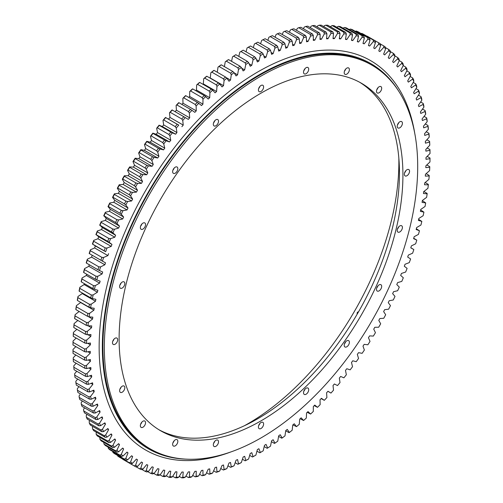 <?xml version="1.0" encoding="UTF-8"?>
<svg xmlns="http://www.w3.org/2000/svg" width="503" height="503" viewBox="0 0 503 503"><rect width="100%" height="100%" fill="white"/><g stroke="black" fill="none" stroke-linecap="round" stroke-linejoin="round"><path stroke-width="0.75" d="M256.492 59.675L258.9 61.064A237.385 137.055 120 0 0 258.133 61.504A237.385 137.055 120 0 0 257.366 61.944L255.901 58.147A243.1 140.356 120 0 0 253.066 59.851L252.481 58.185A244.32 141.06 -60 0 1 254.725 56.833L243.188 50.174A244.32 141.06 120 0 0 240.943 51.526L252.481 58.185M75.852 346.617L72.985 349.478L72.992 350.836L84.523 357.501A244.32 141.06 -60 0 0 84.573 360.066L73.036 353.408A244.32 141.06 120 0 1 72.992 350.836M72.992 344.964L84.523 351.622A244.32 141.06 -60 0 1 84.573 349.007L73.036 342.342A244.32 141.06 120 0 0 72.992 344.964L72.985 344.329A243.1 140.356 -60 0 1 73.048 341.021L76.198 338.047M73.256 336.35L84.787 343.008A244.32 141.06 -60 0 1 84.932 340.336L73.394 333.678A244.32 141.06 120 0 0 73.256 336.35L73.237 335.765A243.1 140.356 -60 0 1 73.413 332.389L76.858 329.327M73.828 327.572L85.365 334.237A244.32 141.06 -60 0 1 85.604 331.521L74.067 324.856A244.32 141.06 120 0 0 73.828 327.572L73.796 327.038A243.1 140.356 -60 0 1 74.092 323.611L77.846 320.468M74.714 318.657L86.246 325.322A244.32 141.06 -60 0 1 86.579 322.561L75.041 315.903A244.32 141.06 120 0 0 74.714 318.657L74.658 318.173A243.1 140.356 -60 0 1 75.079 314.689L79.153 311.489M75.903 309.615L75.834 309.182A243.1 140.356 -60 0 1 76.374 305.654L80.618 302.529L93.885 310.188L89.641 313.312A243.1 140.356 120 0 0 89.1 316.84L87.44 316.274A244.32 141.06 -60 0 1 87.868 313.482L76.33 306.817A244.32 141.06 120 0 0 75.903 309.615L87.44 316.274M77.405 300.461L77.311 300.077A243.1 140.356 -60 0 1 77.971 296.506L82.234 293.582L95.501 301.24L91.238 304.17A243.1 140.356 120 0 0 90.578 307.735L88.937 307.119A244.32 141.06 -60 0 1 89.459 304.296L77.921 297.638A244.32 141.06 120 0 0 77.405 300.461L88.937 307.119M82.341 293.023A237.385 137.055 120 0 0 82.234 293.582M79.204 291.212L79.09 290.879A243.1 140.356 -60 0 1 79.864 287.276L84.146 284.553L97.412 292.212L93.13 294.934A243.1 140.356 120 0 0 92.363 298.537L90.741 297.87A244.32 141.06 -60 0 1 91.351 295.022L79.814 288.357A244.32 141.06 120 0 0 79.204 291.212L90.741 297.87M84.353 283.642A237.385 137.055 120 0 0 84.146 284.553M81.304 281.881L81.172 281.598A243.1 140.356 -60 0 1 82.058 277.977L86.346 275.455L99.613 283.114L95.325 285.635A243.1 140.356 120 0 0 94.438 289.256L92.841 288.546A244.32 141.06 -60 0 1 93.545 285.673L82.008 279.014A244.32 141.06 120 0 0 81.304 281.881L92.841 288.546M86.667 274.204A237.385 137.055 120 0 0 86.346 275.455M83.705 272.494L83.548 272.261A243.1 140.356 -60 0 1 84.548 268.615L88.83 266.307L102.096 273.965L97.815 276.279A243.1 140.356 120 0 0 96.815 279.92L95.243 279.159A244.32 141.06 -60 0 1 96.035 276.273L84.498 269.608A244.32 141.06 120 0 0 83.705 272.494L95.243 279.159M89.282 264.735A237.385 137.055 120 0 0 88.83 266.307M86.397 263.063L86.214 262.88A243.1 140.356 -60 0 1 87.327 259.221L91.596 257.127L104.863 264.785L100.594 266.879A243.1 140.356 120 0 0 99.481 270.539L97.934 269.727A244.32 141.06 -60 0 1 98.814 266.829L87.277 260.17A244.32 141.06 120 0 0 86.397 263.063L97.934 269.727M92.2 255.241A237.385 137.055 120 0 0 91.596 257.127M89.371 253.606L89.163 253.468A243.1 140.356 -60 0 1 90.383 249.809L94.639 247.929L107.906 255.593L103.649 257.467A243.1 140.356 120 0 0 102.43 261.126L100.908 260.265A244.32 141.06 -60 0 1 101.876 257.366L90.339 250.708A244.32 141.06 120 0 0 89.371 253.606L100.908 260.265M92.634 244.137L104.165 250.802A244.32 141.06 -60 0 1 105.221 247.897L93.684 241.239A244.32 141.06 120 0 0 92.634 244.137L95.325 245.954A237.385 137.055 120 0 0 94.639 247.929M92.395 244.049A243.1 140.356 -60 0 1 93.721 240.384L97.953 238.736L111.22 246.395L106.988 248.048A243.1 140.356 120 0 0 105.661 251.707L104.165 250.802M96.167 234.675L107.705 241.339A244.32 141.06 -60 0 1 108.837 238.447L97.305 231.782A244.32 141.06 120 0 0 96.167 234.675L98.701 236.762A237.385 137.055 120 0 0 97.953 238.736M95.897 234.631A243.1 140.356 -60 0 1 97.337 230.978L101.531 229.55L114.797 237.215L110.603 238.636A243.1 140.356 120 0 0 109.164 242.295L107.705 241.339M99.971 225.243L111.509 231.902A244.32 141.06 -60 0 1 112.722 229.016L101.191 222.357A244.32 141.06 120 0 0 99.971 225.243L102.335 227.582A237.385 137.055 120 0 0 101.531 229.55M99.676 225.243A243.1 140.356 -60 0 1 101.21 221.603L105.366 220.402L118.633 228.066L114.477 229.261A243.1 140.356 120 0 0 112.942 232.902L111.509 231.902M104.039 215.844L115.577 222.508A244.32 141.06 -60 0 1 116.872 219.641L105.334 212.976A244.32 141.06 120 0 0 104.039 215.844L106.227 218.447A237.385 137.055 120 0 0 105.366 220.402M103.712 215.894A243.1 140.356 -60 0 1 105.347 212.272L109.453 211.304L122.719 218.962L118.614 219.93A243.1 140.356 120 0 0 116.979 223.552L115.577 222.508M108.359 206.507L119.896 213.171A244.32 141.06 -60 0 1 121.273 210.323L109.736 203.665A244.32 141.06 120 0 0 108.359 206.507L108 206.601L110.364 209.361A237.385 137.055 120 0 0 109.453 211.304M108 206.601A243.1 140.356 -60 0 1 109.736 203.005L113.785 202.269L127.052 209.933L123.002 210.669A243.1 140.356 120 0 0 121.267 214.259L119.896 213.171M112.93 197.245L124.467 203.91A244.32 141.06 -60 0 1 125.913 201.087L114.376 194.428A244.32 141.06 120 0 0 112.93 197.245L112.54 197.383L114.747 200.339A237.385 137.055 120 0 0 113.785 202.269M112.54 197.383A243.1 140.356 -60 0 1 114.363 193.818L118.356 193.322L131.623 200.98L127.636 201.483A243.1 140.356 120 0 0 125.807 205.042L124.467 203.91M117.74 188.078L129.277 194.736A244.32 141.06 -60 0 1 130.799 191.951L119.261 185.293A244.32 141.06 120 0 0 117.74 188.078L117.312 188.254L119.368 191.41A237.385 137.055 120 0 0 118.356 193.322M117.312 188.254A243.1 140.356 -60 0 1 119.23 184.733L123.153 184.463L136.42 192.127L132.496 192.391A243.1 140.356 120 0 0 130.579 195.912L129.277 194.736M122.782 179.018L134.314 185.676A244.32 141.06 -60 0 1 135.904 182.922L124.367 176.264A244.32 141.06 120 0 0 122.782 179.018L122.317 179.231L124.21 182.576A237.385 137.055 120 0 0 123.153 184.463M122.317 179.231A243.1 140.356 -60 0 1 124.323 175.761L128.171 175.723L141.437 183.381L137.589 183.419A243.1 140.356 120 0 0 135.584 186.89L134.314 185.676M128.039 170.077L139.576 176.742A244.32 141.06 -60 0 1 141.23 174.032L129.699 167.367A244.32 141.06 120 0 0 128.039 170.077L127.548 170.335L129.271 173.862A237.385 137.055 120 0 0 128.171 175.723M127.548 170.335A243.1 140.356 -60 0 1 129.636 166.914L133.396 167.115L146.662 174.774L142.902 174.572A243.1 140.356 120 0 0 140.815 177.993L139.576 176.742M133.515 161.281L145.053 167.945A244.32 141.06 -60 0 1 146.769 165.28L135.232 158.621A244.32 141.06 120 0 0 133.515 161.281L132.981 161.576L134.54 165.28A237.385 137.055 120 0 0 133.396 167.115M132.981 161.576A243.1 140.356 -60 0 1 135.15 158.212L138.822 158.646L152.088 166.311L148.416 165.871A243.1 140.356 120 0 0 146.247 169.234L145.053 167.945M139.193 152.642L150.73 159.306A244.32 141.06 -60 0 1 152.503 156.691L140.966 150.032A244.32 141.06 120 0 0 139.193 152.642L138.621 152.975L140.01 156.848A237.385 137.055 120 0 0 138.822 158.646M138.621 152.975A243.1 140.356 -60 0 1 140.865 149.674L144.436 150.34L157.703 158.005L154.132 157.332A243.1 140.356 120 0 0 151.887 160.633L150.73 159.306M145.059 144.179L156.596 150.837A244.32 141.06 -60 0 1 158.432 148.278L146.895 141.62A244.32 141.06 120 0 0 145.059 144.179L144.455 144.543L145.669 148.58A237.385 137.055 120 0 0 144.436 150.34M144.455 144.543A243.1 140.356 -60 0 1 146.769 141.312L150.24 142.211L163.506 149.875L160.036 148.97A243.1 140.356 120 0 0 157.722 152.202L156.596 150.837M151.107 135.898L162.645 142.556A244.32 141.06 -60 0 1 164.531 140.06L152.994 133.396A244.32 141.06 120 0 0 151.107 135.898L150.466 136.294L151.504 140.494A237.385 137.055 120 0 0 150.24 142.211M150.466 136.294A243.1 140.356 -60 0 1 152.849 133.144L156.207 134.276L169.473 141.934L166.116 140.802A243.1 140.356 120 0 0 163.733 143.952L162.645 142.556M157.326 127.819L168.863 134.477A244.32 141.06 -60 0 1 170.8 132.044L159.262 125.385A244.32 141.06 120 0 0 157.326 127.819L156.647 128.246L157.508 132.597A237.385 137.055 120 0 0 156.207 134.276M156.647 128.246A243.1 140.356 -60 0 1 159.093 125.178L162.337 126.536L175.604 134.2L172.359 132.836A243.1 140.356 120 0 0 169.913 135.911L168.863 134.477M163.708 119.959L175.245 126.618A244.32 141.06 -60 0 1 177.226 124.254L165.688 117.595A244.32 141.06 120 0 0 163.708 119.959L162.991 120.418L163.67 124.907A237.385 137.055 120 0 0 162.337 126.536M162.991 120.418A243.1 140.356 -60 0 1 165.493 117.432L178.76 125.096A243.1 140.356 120 0 0 176.257 128.076L175.245 126.618M170.234 112.326L181.772 118.985A244.32 141.06 -60 0 1 183.796 116.696L172.259 110.038A244.32 141.06 120 0 0 170.234 112.326L169.473 112.817L169.983 117.438A237.385 137.055 120 0 0 168.612 119.022M169.473 112.817A243.1 140.356 -60 0 1 172.039 109.924L172.259 110.038M176.899 104.945L188.436 111.603A244.32 141.06 -60 0 1 190.499 109.39L178.961 102.731A244.32 141.06 120 0 0 176.899 104.945L176.1 105.46L176.421 110.201A237.385 137.055 120 0 0 175.088 111.672M176.1 105.46A243.1 140.356 -60 0 1 178.71 102.662L178.961 102.731M183.683 97.815L195.221 104.473A244.32 141.06 -60 0 1 197.321 102.348L185.783 95.683A244.32 141.06 120 0 0 183.683 97.815L182.847 98.355L182.991 103.216A237.385 137.055 120 0 0 181.853 104.398M182.847 98.355A243.1 140.356 -60 0 1 185.5 95.664L185.783 95.683M190.58 90.961L202.118 97.62A244.32 141.06 -60 0 1 204.256 95.576L192.718 88.912A244.32 141.06 120 0 0 190.58 90.961L189.706 91.521L189.669 96.488A237.385 137.055 120 0 0 188.751 97.393M189.706 91.521A243.1 140.356 -60 0 1 192.404 88.943L192.718 88.912M197.578 84.385L209.116 91.049A244.32 141.06 -60 0 1 211.279 89.094L199.741 82.429A244.32 141.06 120 0 0 197.578 84.385L196.667 84.969L196.447 90.037A237.385 137.055 120 0 0 195.761 90.672M196.667 84.969A243.1 140.356 -60 0 1 199.395 82.505L199.741 82.429M204.664 78.11L216.202 84.768A244.32 141.06 -60 0 1 218.39 82.907L206.852 76.249A244.32 141.06 120 0 0 204.664 78.11L203.715 78.713L203.313 83.869A237.385 137.055 120 0 0 202.885 84.246M203.715 78.713A243.1 140.356 -60 0 1 206.475 76.362L206.852 76.249M211.826 72.136L223.363 78.795A244.32 141.06 -60 0 1 225.57 77.034L214.033 70.37A244.32 141.06 120 0 0 211.826 72.136L210.832 72.759L210.248 77.996A237.385 137.055 120 0 0 210.097 78.122M210.832 72.759A243.1 140.356 -60 0 1 213.618 70.527L214.033 70.37M217.277 72.243L218.019 67.119A243.1 140.356 -60 0 1 220.823 65.013L221.27 64.818A244.32 141.06 120 0 0 219.044 66.484L230.581 73.142A244.32 141.06 -60 0 1 232.801 71.476L221.27 64.818M224.401 66.622L225.25 61.806A243.1 140.356 -60 0 1 228.066 59.832L228.551 59.593A244.32 141.06 120 0 0 226.312 61.159L237.85 67.817A244.32 141.06 -60 0 1 240.082 66.251L228.551 59.593M231.581 61.341L232.512 56.826A243.1 140.356 -60 0 1 235.341 54.984L235.857 54.708A244.32 141.06 120 0 0 233.618 56.166L245.156 62.825A244.32 141.06 -60 0 1 247.394 61.366L235.857 54.708M238.799 56.405L239.799 52.193A243.1 140.356 -60 0 1 242.635 50.482L243.188 50.174M246.055 51.828L247.099 47.911L248.275 47.232L259.812 53.896A244.32 141.06 -60 0 1 262.057 52.652L250.519 45.993A244.32 141.06 120 0 0 248.275 47.232M253.317 47.609L254.392 43.987L255.606 43.308L267.143 49.967A244.32 141.06 -60 0 1 269.382 48.841L257.844 42.177A244.32 141.06 120 0 0 255.606 43.308M260.579 43.755L261.667 40.435L262.918 39.75L274.456 46.408A244.32 141.06 -60 0 1 276.688 45.396L265.15 38.737A244.32 141.06 120 0 0 262.918 39.75M267.835 40.284L268.91 37.253L270.199 36.568L281.73 43.227A244.32 141.06 -60 0 1 283.956 42.327L272.419 35.669A244.32 141.06 120 0 0 270.199 36.568M275.059 37.191L276.116 34.449L277.43 33.764L288.967 40.429A244.32 141.06 -60 0 1 291.174 39.649L279.637 32.984A244.32 141.06 120 0 0 277.43 33.764M282.24 34.487L283.258 32.029L284.61 31.349L296.148 38.014A244.32 141.06 -60 0 1 298.336 37.348L286.798 30.689A244.32 141.06 120 0 0 284.61 31.349M289.37 32.173L290.338 29.998L291.721 29.325L303.259 35.99A244.32 141.06 -60 0 1 305.422 35.449L293.884 28.784A244.32 141.06 120 0 0 291.721 29.325M296.43 30.255L297.33 28.363L298.744 27.696L310.282 34.361A244.32 141.06 -60 0 1 312.42 33.94L300.882 27.281A244.32 141.06 120 0 0 298.744 27.696M303.41 28.74L304.227 27.118L305.679 26.464L317.217 33.129A244.32 141.06 -60 0 1 319.317 32.827L307.779 26.169A244.32 141.06 120 0 0 305.679 26.464M310.301 27.621L311.024 26.275L312.501 25.634L324.039 32.293A244.32 141.06 -60 0 1 326.101 32.117L314.57 25.458A244.32 141.06 120 0 0 312.501 25.634M317.085 26.91L317.695 25.829L319.204 25.2L330.741 31.865A244.32 141.06 -60 0 1 332.766 31.808L321.228 25.15A244.32 141.06 120 0 0 319.204 25.2M323.75 26.602L324.24 25.785L325.774 25.175L337.312 31.834A244.32 141.06 -60 0 1 339.292 31.903L327.755 25.244A244.32 141.06 120 0 0 325.774 25.175M330.282 26.703L332.2 25.546L343.738 32.205A244.32 141.06 -60 0 1 345.674 32.399L334.137 25.741A244.32 141.06 120 0 0 332.2 25.546M336.677 27.206L338.469 26.319L350.006 32.978A244.32 141.06 -60 0 1 351.893 33.292L340.355 26.634A244.32 141.06 120 0 0 338.469 26.319M342.914 28.111L344.568 27.489L356.105 34.154A244.32 141.06 -60 0 1 357.941 34.588L346.404 27.929A244.32 141.06 120 0 0 344.568 27.489M103.744 442.363L104.039 444.105A244.32 141.06 120 0 0 105.334 445.476L116.872 452.134A244.32 141.06 -60 0 1 115.577 450.77L104.039 444.105M99.839 437.409L99.971 439.408A244.32 141.06 120 0 0 101.191 440.886L112.722 447.544A244.32 141.06 -60 0 1 111.509 446.067L99.971 439.408M96.211 432.127L96.167 434.366A244.32 141.06 120 0 0 97.305 435.944L108.837 442.609A244.32 141.06 -60 0 1 107.705 441.024L96.167 434.366M92.86 426.513L92.395 427.355L92.634 428.984A244.32 141.06 120 0 0 93.684 430.669L105.221 437.327A244.32 141.06 -60 0 1 104.165 435.648L92.634 428.984M89.792 420.59L89.163 421.665L89.371 423.281A244.32 141.06 120 0 0 90.339 425.06L101.876 431.725A244.32 141.06 -60 0 1 100.908 429.939L89.371 423.281M87.019 414.359L86.214 415.66L86.397 417.257A244.32 141.06 120 0 0 87.277 419.137L98.814 425.796A244.32 141.06 -60 0 1 97.928 423.922L86.397 417.257M84.542 407.839L83.548 409.354L83.705 410.932A244.32 141.06 120 0 0 84.498 412.906L96.035 419.565A244.32 141.06 -60 0 1 95.243 417.597L83.705 410.932M82.366 401.029L81.172 402.758L81.304 404.318A244.32 141.06 120 0 0 82.008 406.374L93.545 413.038A244.32 141.06 -60 0 1 92.841 410.976L81.304 404.318M80.493 393.956L79.09 395.88L79.204 397.414A244.32 141.06 120 0 0 79.814 399.558L91.351 406.223A244.32 141.06 -60 0 1 90.741 404.079L79.204 397.414M78.933 386.625L77.311 388.737L77.405 390.246A244.32 141.06 120 0 0 77.921 392.472L89.459 399.13A244.32 141.06 -60 0 1 88.937 396.911L77.405 390.246M77.682 379.055L75.834 381.343L75.903 382.821A244.32 141.06 120 0 0 76.33 385.122L87.868 391.787A244.32 141.06 -60 0 1 87.44 389.485L75.903 382.821M76.752 371.252L74.658 373.704L74.714 375.156A244.32 141.06 120 0 0 75.041 377.533L86.579 384.191A244.32 141.06 -60 0 1 86.246 381.815L74.714 375.156M76.129 363.235L73.796 365.838L73.828 367.259A244.32 141.06 120 0 0 74.067 369.705L85.604 376.363A244.32 141.06 -60 0 1 85.365 373.924L73.828 367.259M75.834 355.017L73.237 357.759L73.256 359.148A244.32 141.06 120 0 0 73.394 361.657L84.932 368.315A244.32 141.06 -60 0 1 84.787 365.813L73.256 359.148M256.945 451.172L259.812 452.826L260.365 452.518A243.1 140.356 120 0 0 263.201 450.807L264.49 445.344A237.385 137.055 120 0 0 266.024 444.388L267.659 448.016A243.1 140.356 120 0 0 270.488 446.174L271.607 440.754A237.385 137.055 120 0 0 273.129 439.723L274.934 443.168A243.1 140.356 120 0 0 277.75 441.194L278.693 435.824A237.385 137.055 120 0 0 280.215 434.724L282.177 437.987A243.1 140.356 120 0 0 284.981 435.881L285.748 430.574A237.385 137.055 120 0 0 287.257 429.405L289.382 432.473A243.1 140.356 120 0 0 292.168 430.241L292.752 425.004A237.385 137.055 120 0 0 294.242 423.771L296.525 426.638A243.1 140.356 120 0 0 299.285 424.287L299.687 419.131A237.385 137.055 120 0 0 301.171 417.83L303.605 420.495A243.1 140.356 120 0 0 306.333 418.031L306.553 412.963A237.385 137.055 120 0 0 308.018 411.599L310.596 414.057A243.1 140.356 120 0 0 313.294 411.479L313.331 406.512A237.385 137.055 120 0 0 314.777 405.085L317.5 407.336A243.1 140.356 120 0 0 320.153 404.645L320.009 399.784A237.385 137.055 120 0 0 321.43 398.307L324.29 400.338A243.1 140.356 120 0 0 326.9 397.546L326.579 392.799A237.385 137.055 120 0 0 327.969 391.265L330.961 393.076A243.1 140.356 120 0 0 333.527 390.183L333.017 385.562A237.385 137.055 120 0 0 334.388 383.978L337.507 385.568A243.1 140.356 120 0 0 340.009 382.582L339.33 378.093A237.385 137.055 120 0 0 340.663 376.464L343.907 377.822A243.1 140.356 120 0 0 346.353 374.754L345.492 370.403A237.385 137.055 120 0 0 346.793 368.724L350.151 369.856A243.1 140.356 120 0 0 352.534 366.706L351.496 362.506A237.385 137.055 120 0 0 352.76 360.789L356.231 361.688A243.1 140.356 120 0 0 358.545 358.457L357.331 354.42A237.385 137.055 120 0 0 358.564 352.66L362.135 353.326A243.1 140.356 120 0 0 364.379 350.025L362.99 346.152A237.385 137.055 120 0 0 364.178 344.354L367.85 344.788A243.1 140.356 120 0 0 370.019 341.424L368.46 337.72A237.385 137.055 120 0 0 369.604 335.885L373.364 336.086A243.1 140.356 120 0 0 375.452 332.665L373.729 329.138A237.385 137.055 120 0 0 374.829 327.277L378.677 327.246A243.1 140.356 120 0 0 380.683 323.769L378.79 320.424A237.385 137.055 120 0 0 379.847 318.537L383.77 318.267A243.1 140.356 120 0 0 385.688 314.746L383.632 311.59A237.385 137.055 120 0 0 384.644 309.685L388.637 309.182A243.1 140.356 120 0 0 390.46 305.617L388.253 302.661A237.385 137.055 120 0 0 389.215 300.731L393.264 299.995A243.1 140.356 120 0 0 395 296.399L392.636 293.639A237.385 137.055 120 0 0 393.547 291.696L397.653 290.728A243.1 140.356 120 0 0 399.288 287.106L396.773 284.553A237.385 137.055 120 0 0 397.634 282.598L401.79 281.397A243.1 140.356 120 0 0 403.324 277.757L400.665 275.418A237.385 137.055 120 0 0 401.469 273.45L405.663 272.022A243.1 140.356 120 0 0 407.103 268.369L404.299 266.238A237.385 137.055 120 0 0 405.047 264.264L409.279 262.616A243.1 140.356 120 0 0 410.605 258.951L407.675 257.046A237.385 137.055 120 0 0 408.361 255.071L412.617 253.191A243.1 140.356 120 0 0 413.837 249.532L410.8 247.759M89.1 316.84L92.822 317.142A237.385 137.055 120 0 0 92.565 319.034L88.346 322.354A243.1 140.356 120 0 0 87.931 325.831L91.735 325.906A237.385 137.055 120 0 0 91.54 327.767L87.359 331.27A243.1 140.356 120 0 0 87.063 334.702L90.949 334.539A237.385 137.055 120 0 0 90.817 336.375L86.679 340.053A243.1 140.356 120 0 0 86.503 343.423L90.458 343.027A237.385 137.055 120 0 0 90.395 344.832L86.315 348.68A243.1 140.356 120 0 0 86.252 351.987L90.276 351.358A237.385 137.055 120 0 0 90.276 353.125L86.252 357.143A243.1 140.356 120 0 0 86.315 360.381L90.395 359.513A237.385 137.055 120 0 0 90.458 361.242L86.503 365.417A243.1 140.356 120 0 0 86.679 368.58L90.817 367.486A237.385 137.055 120 0 0 90.949 369.171L87.063 373.496A243.1 140.356 120 0 0 87.359 376.577L91.54 375.257A237.385 137.055 120 0 0 91.735 376.898L87.931 381.362A243.1 140.356 120 0 0 88.346 384.361L92.565 382.808A237.385 137.055 120 0 0 92.822 384.399L89.1 389.001A243.1 140.356 120 0 0 89.641 391.906L93.885 390.127A237.385 137.055 120 0 0 94.206 391.674L90.578 396.395A243.1 140.356 120 0 0 91.238 399.206L95.501 397.207A237.385 137.055 120 0 0 95.884 398.697L92.357 403.538A243.1 140.356 120 0 0 93.13 406.248L97.412 404.035A237.385 137.055 120 0 0 97.859 405.462L94.438 410.417A243.1 140.356 120 0 0 95.325 413.013L99.613 410.593A237.385 137.055 120 0 0 100.122 411.963L96.815 417.012A243.1 140.356 120 0 0 97.815 419.502L102.096 416.868A237.385 137.055 120 0 0 102.669 418.175L99.481 423.319A243.1 140.356 120 0 0 100.594 425.689L104.863 422.853A237.385 137.055 120 0 0 105.492 424.098L102.43 429.323A243.1 140.356 120 0 0 103.649 431.574L107.906 428.537A237.385 137.055 120 0 0 108.598 429.713L105.661 435.013A243.1 140.356 120 0 0 106.988 437.138L111.22 433.907A237.385 137.055 120 0 0 111.968 435.02L109.164 440.377A243.1 140.356 120 0 0 110.603 442.376L114.797 438.956A237.385 137.055 120 0 0 115.602 439.999L112.942 445.406A243.1 140.356 120 0 0 114.477 447.274L118.633 443.671A237.385 137.055 120 0 0 119.494 444.646L116.979 450.097A243.1 140.356 120 0 0 118.614 451.826L122.719 448.054A237.385 137.055 120 0 0 123.631 448.946L121.267 454.435A243.1 140.356 120 0 0 123.002 456.026L127.052 452.084A237.385 137.055 120 0 0 128.013 452.907L125.807 458.415A243.1 140.356 120 0 0 127.636 459.868L131.623 455.762A237.385 137.055 120 0 0 132.635 456.504L130.579 462.031A243.1 140.356 120 0 0 132.496 463.338L136.42 459.076A237.385 137.055 120 0 0 137.476 459.742L135.584 465.275A243.1 140.356 120 0 0 137.589 466.432L141.437 462.024A237.385 137.055 120 0 0 142.538 462.609L140.815 468.136A243.1 140.356 120 0 0 142.902 469.142L146.662 464.602A237.385 137.055 120 0 0 147.807 465.105L146.247 470.613A243.1 140.356 120 0 0 148.416 471.474L152.088 466.803A237.385 137.055 120 0 0 153.277 467.224L151.887 472.707A243.1 140.356 120 0 0 154.132 473.411L157.703 468.62A237.385 137.055 120 0 0 158.935 468.959L157.722 474.404A243.1 140.356 120 0 0 160.036 474.958L163.506 470.054A237.385 137.055 120 0 0 164.77 470.311L163.733 475.712A243.1 140.356 120 0 0 166.116 476.108L169.473 471.104A237.385 137.055 120 0 0 170.775 471.273L169.913 476.618A243.1 140.356 120 0 0 172.359 476.863L175.604 471.757A237.385 137.055 120 0 0 176.937 471.852L176.257 477.127A243.1 140.356 120 0 0 178.76 477.215L181.879 472.028A237.385 137.055 120 0 0 183.249 472.034L182.746 477.234A243.1 140.356 120 0 0 185.305 477.171L188.298 471.902A237.385 137.055 120 0 0 189.688 471.827L189.367 476.945A243.1 140.356 120 0 0 191.976 476.725L194.837 471.393A237.385 137.055 120 0 0 196.258 471.229L196.113 476.259A243.1 140.356 120 0 0 198.773 475.882L201.489 470.487A237.385 137.055 120 0 0 202.935 470.248L202.973 475.165A243.1 140.356 120 0 0 205.67 474.637L208.248 469.198A237.385 137.055 120 0 0 209.713 468.871L209.933 473.681A243.1 140.356 120 0 0 212.662 473.002L215.095 467.526A237.385 137.055 120 0 0 216.579 467.117L216.982 471.808A243.1 140.356 120 0 0 219.742 470.971L222.024 465.47A237.385 137.055 120 0 0 223.521 464.973L224.099 469.538A243.1 140.356 120 0 0 226.884 468.551L229.01 463.03A237.385 137.055 120 0 0 230.519 462.458L231.286 466.885A243.1 140.356 120 0 0 234.09 465.747L236.052 460.22A237.385 137.055 120 0 0 237.573 459.566L238.516 463.848A243.1 140.356 120 0 0 241.333 462.565L243.138 457.038A237.385 137.055 120 0 0 244.659 456.309L245.778 460.44A243.1 140.356 120 0 0 248.608 459.013L250.243 453.499A237.385 137.055 120 0 0 251.777 452.687L253.066 456.661A243.1 140.356 120 0 0 255.901 455.089L254.725 455.768A244.32 141.06 -60 0 1 252.481 457.007L249.683 455.391M248.608 459.013L247.394 459.692A244.32 141.06 -60 0 1 245.156 460.823L242.421 459.245M241.333 462.565L240.082 463.25A244.32 141.06 -60 0 1 237.85 464.263L235.165 462.716M234.09 465.747L232.801 466.432A244.32 141.06 -60 0 1 230.581 467.331L227.941 465.809M226.884 468.551L225.57 469.236A244.32 141.06 -60 0 1 223.363 470.016L220.76 468.513M219.742 470.971L218.39 471.651A244.32 141.06 -60 0 1 216.202 472.311L213.63 470.827M212.662 473.002L211.279 473.675A244.32 141.06 -60 0 1 209.116 474.216L206.57 472.745M205.67 474.637L204.256 475.304A244.32 141.06 -60 0 1 202.118 475.719L199.59 474.26M198.773 475.882L197.321 476.536A244.32 141.06 -60 0 1 195.221 476.831L192.699 475.379M191.976 476.725L190.499 477.366A244.32 141.06 -60 0 1 188.436 477.542L185.915 476.09M185.305 477.171L183.796 477.8A244.32 141.06 -60 0 1 181.772 477.85L179.257 476.398M178.76 477.215L177.226 477.825A244.32 141.06 -60 0 1 175.245 477.756L172.718 476.297M172.359 476.863L170.8 477.454A244.32 141.06 -60 0 1 168.863 477.259L166.323 475.794M166.116 476.108L164.531 476.681A244.32 141.06 -60 0 1 162.645 476.366L160.086 474.889M141.846 469.444L145.053 471.292A244.32 141.06 -60 0 0 146.769 471.971L148.416 471.474M142.902 469.142L141.23 469.62A244.32 141.06 -60 0 1 139.576 468.815L136.112 466.815M147.769 471.669L150.724 473.38A244.32 141.06 -60 0 0 152.503 473.939L154.132 473.411M160.036 474.958L158.432 475.511A244.32 141.06 -60 0 1 156.596 475.071L153.874 473.499M112.93 452.436L124.467 459.094A244.32 141.06 -60 0 0 125.913 460.245L114.376 453.587A244.32 141.06 120 0 1 112.93 452.436L112.691 451.417M122.782 459.296A244.32 141.06 120 0 0 123.575 459.761L135.106 466.419A244.32 141.06 -60 0 1 134.314 465.954L122.719 459.088M137.589 466.432L135.904 466.872A244.32 141.06 -60 0 1 135.106 466.419M117.74 456.051A244.32 141.06 120 0 0 119.261 457.089L130.799 463.747A244.32 141.06 -60 0 1 129.277 462.716L117.74 456.051L117.583 455.435M108.359 448.45A244.32 141.06 120 0 0 109.736 449.713L121.273 456.372A244.32 141.06 -60 0 1 119.896 455.114L108.359 448.45L108 446.777M427.148 156.383L430.008 158.036L430.015 158.671A243.1 140.356 120 0 1 429.952 161.979L425.871 165.833A237.385 137.055 120 0 1 425.808 167.631L429.763 167.235L429.744 166.65L426.802 164.953M426.142 173.673L429.172 175.428L429.204 175.962A243.1 140.356 120 0 1 428.908 179.389L424.727 182.891A237.385 137.055 120 0 1 424.532 184.758L428.342 184.827L428.286 184.343L425.154 182.532M423.847 191.511L427.097 193.385L427.166 193.818A243.1 140.356 120 0 1 426.626 197.346L422.382 200.471A237.385 137.055 120 0 1 422.061 202.388L425.689 202.923L422.35 200.666M420.659 209.977L423.91 212.128A243.1 140.356 120 0 1 423.136 215.724L418.854 218.447A237.385 137.055 120 0 1 418.408 220.396L421.828 221.402L418.647 219.358M416.333 228.796L419.452 230.739A243.1 140.356 120 0 1 418.452 234.385L414.17 236.693A237.385 137.055 120 0 1 413.598 238.661L416.786 240.12L413.718 238.265M327.912 391.328L330.961 393.076M321.147 398.602L324.29 400.338M314.249 405.607L317.5 407.336M307.239 412.328L310.596 414.057M300.115 418.754L303.605 420.495M292.903 424.878L296.525 426.638M285.723 430.757L288.967 432.63L289.382 432.473M278.599 436.378L281.73 438.182L282.177 437.987M271.419 441.659L274.449 443.407L274.934 443.168M264.201 446.595L267.143 448.292L267.659 448.016M361.77 33.38A244.32 141.06 120 0 1 363.424 34.185L374.961 40.844A244.32 141.06 -60 0 0 373.301 40.045L361.77 33.38L361.154 33.556M379.425 43.239L367.894 36.581A244.32 141.06 120 0 0 367.096 36.128L378.633 42.786A244.32 141.06 -60 0 1 379.425 43.239A244.32 141.06 -60 0 1 380.218 43.704L380.683 45.389A243.1 140.356 120 0 0 378.677 44.226L378.633 42.786M352.276 29.62A244.32 141.06 120 0 0 350.497 29.061L362.034 35.719A244.32 141.06 -60 0 1 363.807 36.279L352.276 29.62M357.947 31.708A244.32 141.06 120 0 0 356.231 31.029L367.768 37.687A244.32 141.06 -60 0 1 369.485 38.366L357.947 31.708M385.417 47.565L388.624 49.413A244.32 141.06 -60 0 1 390.07 50.564L390.46 52.243A243.1 140.356 120 0 0 388.637 50.797L388.624 49.413M380.281 43.912L383.739 45.911A244.32 141.06 -60 0 1 385.26 46.949L385.688 48.628A243.1 140.356 120 0 0 383.77 47.326L383.739 45.911M390.309 51.583L393.264 53.287A244.32 141.06 -60 0 1 394.641 54.55L395 56.223A243.1 140.356 120 0 0 393.264 54.632L393.264 53.287M394.943 55.952L397.666 57.524A244.32 141.06 -60 0 1 398.961 58.895L399.288 60.561A243.1 140.356 120 0 0 397.653 58.832L397.666 57.524M399.256 60.637L401.809 62.114A244.32 141.06 -60 0 1 403.029 63.592L403.324 65.252A243.1 140.356 120 0 0 401.79 63.384L401.809 62.114M403.161 65.591L405.695 67.056A244.32 141.06 -60 0 1 406.833 68.634L407.103 70.282A243.1 140.356 120 0 0 405.663 68.289L405.695 67.056M406.789 70.873L409.316 72.331A244.32 141.06 -60 0 1 410.366 74.016L410.605 75.645A243.1 140.356 120 0 0 409.279 73.52L409.316 72.331M410.14 76.487L412.661 77.94A244.32 141.06 -60 0 1 413.629 79.719L413.837 81.335A243.1 140.356 120 0 0 412.617 79.09L412.661 77.94M413.208 82.41L415.723 83.863A244.32 141.06 -60 0 1 416.603 85.743L416.786 87.34A243.1 140.356 120 0 0 415.673 84.969L415.723 83.863M415.981 88.641L418.502 90.094A244.32 141.06 -60 0 1 419.295 92.068L419.452 93.646A243.1 140.356 120 0 0 418.452 91.156L418.502 90.094M418.458 95.161L420.992 96.626A244.32 141.06 -60 0 1 421.696 98.682L421.828 100.242A243.1 140.356 120 0 0 420.942 97.645L420.992 96.626M420.634 101.971L423.186 103.442A244.32 141.06 -60 0 1 423.796 105.586L423.91 107.12A243.1 140.356 120 0 0 423.136 104.41L423.186 103.442M422.507 109.044L425.079 110.528A244.32 141.06 -60 0 1 425.595 112.754L425.689 114.263A243.1 140.356 120 0 0 425.029 111.452L425.079 110.528M424.067 116.375L426.67 117.878A244.32 141.06 -60 0 1 427.097 120.179L427.166 121.657A243.1 140.356 120 0 0 426.626 118.752L426.67 117.878M425.318 123.945L427.959 125.467A244.32 141.06 -60 0 1 428.286 127.844L428.342 129.296A243.1 140.356 120 0 0 427.921 126.303L427.959 125.467M426.248 131.748L428.933 133.295A244.32 141.06 -60 0 1 429.172 135.741L429.204 137.162A243.1 140.356 120 0 0 428.908 134.081L428.933 133.295M426.871 139.765L429.606 141.343A244.32 141.06 -60 0 1 429.744 143.852L429.763 145.241A243.1 140.356 120 0 0 429.587 142.079L429.606 141.343M427.166 147.983L429.964 149.592A244.32 141.06 -60 0 1 430.008 152.164L430.015 153.522A243.1 140.356 120 0 0 429.952 150.278L429.964 149.592M260.365 452.518L258.9 448.714A237.385 137.055 120 0 1 257.366 449.594L255.901 455.089M416.786 240.12A243.1 140.356 120 0 1 415.673 243.779L411.404 245.873A237.385 137.055 120 0 1 410.775 247.847L413.837 249.532M421.828 221.402A243.1 140.356 120 0 1 420.942 225.023L416.654 227.545A237.385 137.055 120 0 1 416.144 229.506L419.452 230.739M425.689 202.923A243.1 140.356 120 0 1 425.029 206.494L420.766 209.418A237.385 137.055 120 0 1 420.382 211.354L423.91 212.128M428.342 184.827A243.1 140.356 120 0 1 427.921 188.311L423.702 191.624A237.385 137.055 120 0 1 423.444 193.517L427.166 193.818M429.763 167.235A243.1 140.356 120 0 1 429.587 170.611L425.45 174.29A237.385 137.055 120 0 1 425.318 176.125L429.204 175.962M430.015 153.522L425.991 157.533A237.385 137.055 120 0 1 425.991 159.3L430.015 158.671M429.763 145.241L425.808 149.416A237.385 137.055 120 0 1 425.871 151.145L429.952 150.278M429.204 137.162L425.318 141.488A237.385 137.055 120 0 1 425.45 143.173L429.587 142.079M428.342 129.296L424.532 133.767A237.385 137.055 120 0 1 424.727 135.408L428.908 134.081M427.166 121.657L423.444 126.259A237.385 137.055 120 0 1 423.702 127.85L427.921 126.303M425.689 114.263L422.061 118.991A237.385 137.055 120 0 1 422.382 120.531L426.626 118.752M423.91 107.12L420.382 111.962A237.385 137.055 120 0 1 420.766 113.452L425.029 111.452M421.828 100.242L418.408 105.196A237.385 137.055 120 0 1 418.854 106.623L423.136 104.41M419.452 93.646L416.144 98.701A237.385 137.055 120 0 1 416.654 100.072L420.942 97.645M416.786 87.34L413.598 92.483A237.385 137.055 120 0 1 414.17 93.791L418.452 91.156M413.837 81.335L410.775 86.56A237.385 137.055 120 0 1 411.404 87.811L415.673 84.969M410.605 75.645L407.675 80.945A237.385 137.055 120 0 1 408.361 82.127L412.617 79.09M407.103 70.282L404.299 75.645A237.385 137.055 120 0 1 405.047 76.752L409.279 73.52M403.324 65.252L400.665 70.665A237.385 137.055 120 0 1 401.469 71.703L405.663 68.289M399.288 60.561L396.773 66.019A237.385 137.055 120 0 1 397.634 66.987L401.79 63.384M395 56.223L392.636 61.712A237.385 137.055 120 0 1 393.547 62.605L397.653 58.832M390.46 52.243L388.253 57.757A237.385 137.055 120 0 1 389.215 58.574L393.264 54.632M385.688 48.628L383.632 54.154A237.385 137.055 120 0 1 384.644 54.896L388.637 50.797M380.683 45.389L378.79 50.916A237.385 137.055 120 0 1 379.847 51.583L383.77 47.326M373.742 48.005L374.836 48.634L378.677 44.226M374.836 48.634A237.385 137.055 120 0 0 373.729 48.049L375.458 42.522A243.1 140.356 120 0 0 373.364 41.516L373.301 40.045M368.498 45.415L369.604 46.056L373.364 41.516M369.604 46.056A237.385 137.055 120 0 0 368.46 45.553L370.019 40.045A243.1 140.356 120 0 0 367.85 39.184L367.768 37.687M363.047 43.201L364.178 43.855L367.85 39.184M364.178 43.855A237.385 137.055 120 0 0 362.99 43.434L364.379 37.951A243.1 140.356 120 0 0 362.135 37.247L362.034 35.719M357.407 41.372L358.564 42.038L362.135 37.247M358.564 42.038A237.385 137.055 120 0 0 357.331 41.699L358.545 36.254A243.1 140.356 120 0 0 356.231 35.7L356.105 34.154M351.578 39.919L352.76 40.605L356.231 35.7M352.76 40.605A237.385 137.055 120 0 0 351.496 40.347L352.534 34.952A243.1 140.356 120 0 0 350.151 34.55L350.006 32.978M345.574 38.857L346.793 39.561L350.151 34.55M346.793 39.561A237.385 137.055 120 0 0 345.492 39.385L346.353 34.041A243.1 140.356 120 0 0 343.907 33.795L343.738 32.205M339.412 38.178L340.663 38.901L343.907 33.795M340.663 38.901A237.385 137.055 120 0 0 339.33 38.813L340.015 33.531A243.1 140.356 120 0 0 337.507 33.443L337.312 31.834M333.093 37.882L334.388 38.63L337.507 33.443M334.388 38.63A237.385 137.055 120 0 0 333.017 38.624L333.527 33.424A243.1 140.356 120 0 0 330.961 33.487L330.741 31.865M326.629 37.983L327.969 38.756L330.961 33.487M327.969 38.756A237.385 137.055 120 0 0 326.579 38.832L326.9 33.714A243.1 140.356 120 0 0 324.29 33.934L324.039 32.293M320.04 38.461L321.43 39.265L324.29 33.934M321.43 39.265A237.385 137.055 120 0 0 320.009 39.429L320.153 34.405A243.1 140.356 120 0 0 317.5 34.782L317.217 33.129M313.325 39.328L314.777 40.171L317.5 34.782M314.777 40.171A237.385 137.055 120 0 0 313.331 40.416L313.294 35.493A243.1 140.356 120 0 0 310.596 36.021L310.282 34.361M306.497 40.58L308.018 41.46L310.596 36.021M308.018 41.46A237.385 137.055 120 0 0 306.553 41.787L306.333 36.977A243.1 140.356 120 0 0 303.605 37.662L303.259 35.99M299.574 42.214L301.171 43.132L303.605 37.662M301.171 43.132A237.385 137.055 120 0 0 299.687 43.547L299.285 38.85A243.1 140.356 120 0 0 296.525 39.687L296.148 38.014M292.564 44.22L294.249 45.195L296.525 39.687M294.249 45.195A237.385 137.055 120 0 0 292.752 45.685L292.168 41.12A243.1 140.356 120 0 0 289.382 42.107L288.967 40.429M285.471 46.597L287.257 47.628L289.382 42.107M287.257 47.628A237.385 137.055 120 0 0 285.748 48.2L284.981 43.774A243.1 140.356 120 0 0 282.177 44.912L281.73 43.227M278.31 49.338L280.215 50.438L282.177 44.912M280.215 50.438A237.385 137.055 120 0 0 278.693 51.092L277.757 46.81A243.1 140.356 120 0 0 274.934 48.093L274.456 46.408M271.092 52.438L273.129 53.62L274.934 48.093M273.129 53.62A237.385 137.055 120 0 0 271.607 54.349L270.488 50.218A243.1 140.356 120 0 0 267.659 51.646L267.143 49.967M263.817 55.89L266.024 57.16L267.659 51.646M266.024 57.16A237.385 137.055 120 0 0 264.496 57.971L263.201 54.003A243.1 140.356 120 0 0 260.365 55.569L259.812 53.896M258.9 61.064L260.365 55.569M249.123 63.787L251.777 65.315L253.066 59.851M251.777 65.315A237.385 137.055 120 0 0 250.243 66.27L248.608 62.642A243.1 140.356 120 0 0 245.778 64.485L245.156 62.825M241.704 68.201L244.659 69.904L245.778 64.485M244.659 69.904A237.385 137.055 120 0 0 243.138 70.936L241.333 67.49A243.1 140.356 120 0 0 238.516 69.464L237.85 67.817M234.228 72.904L237.573 74.834L238.516 69.464M237.573 74.834A237.385 137.055 120 0 0 236.052 75.934L234.09 72.671A243.1 140.356 120 0 0 231.286 74.777L230.581 73.142M226.224 77.607L230.519 80.084L231.286 74.777M230.519 80.084A237.385 137.055 120 0 0 229.01 81.253L226.884 78.185A243.1 140.356 120 0 0 224.099 80.417L223.363 78.795M210.248 77.996L223.521 85.655L224.099 80.417M223.521 85.655A237.385 137.055 120 0 0 222.024 86.893L219.742 84.02A243.1 140.356 120 0 0 216.982 86.371L216.202 84.768M203.313 83.869L216.579 91.527L216.982 86.371M216.579 91.527A237.385 137.055 120 0 0 215.095 92.829L212.662 90.163A243.1 140.356 120 0 0 209.933 92.627L209.116 91.049M196.447 90.037L209.713 97.695L209.933 92.627M209.713 97.695A237.385 137.055 120 0 0 208.248 99.06L205.67 96.601A243.1 140.356 120 0 0 202.973 99.179L202.118 97.62M189.669 96.488L202.935 104.152L202.973 99.179M202.935 104.152A237.385 137.055 120 0 0 201.496 105.573L198.773 103.329A243.1 140.356 120 0 0 196.113 106.014L195.221 104.473M182.991 103.216L196.258 110.874L196.113 106.014M196.258 110.874A237.385 137.055 120 0 0 194.837 112.358L191.976 110.327A243.1 140.356 120 0 0 189.367 113.118L188.436 111.603M176.421 110.201L189.688 117.865L189.367 113.118M189.688 117.865A237.385 137.055 120 0 0 188.298 119.393L185.305 117.583A243.1 140.356 120 0 0 182.746 120.475L181.772 118.985M169.983 117.438L183.249 125.096L182.746 120.475M183.249 125.096A237.385 137.055 120 0 0 181.879 126.681M163.67 124.907L176.937 132.566L176.257 128.076M176.937 132.566A237.385 137.055 120 0 0 175.604 134.2M157.508 132.597L170.775 140.255L169.913 135.911M170.775 140.255A237.385 137.055 120 0 0 169.473 141.934M151.504 140.494L164.77 148.152L163.733 143.952M164.77 148.152A237.385 137.055 120 0 0 163.506 149.875M145.669 148.58L158.935 156.238L157.722 152.202M158.935 156.238A237.385 137.055 120 0 0 157.703 158.005M140.01 156.848L153.277 164.512L151.887 160.633M153.277 164.512A237.385 137.055 120 0 0 152.088 166.311M134.54 165.28L147.807 172.944L146.247 169.234M147.807 172.944A237.385 137.055 120 0 0 146.662 174.774M129.271 173.862L142.538 181.52L140.815 177.993M142.538 181.52A237.385 137.055 120 0 0 141.437 183.381M124.21 182.576L137.476 190.235L135.584 186.89M137.476 190.235A237.385 137.055 120 0 0 136.42 192.127M119.368 191.41L132.635 199.069L130.579 195.912M132.635 199.069A237.385 137.055 120 0 0 131.623 200.98M114.747 200.339L128.013 208.003L125.807 205.042M128.013 208.003A237.385 137.055 120 0 0 127.052 209.933M110.364 209.361L123.631 217.019L121.267 214.259M123.631 217.019A237.385 137.055 120 0 0 122.719 218.962M106.227 218.447L119.494 226.105L116.979 223.552M119.494 226.105A237.385 137.055 120 0 0 118.633 228.066M102.335 227.582L115.602 235.247L112.942 232.902M115.602 235.247A237.385 137.055 120 0 0 114.797 237.215M98.701 236.762L111.968 244.42L109.164 242.295M111.968 244.42A237.385 137.055 120 0 0 111.22 246.395M95.325 245.954L105.661 251.707M108.598 253.613A237.385 137.055 120 0 0 107.906 255.593M104.863 264.785A237.385 137.055 120 0 1 105.492 262.811L102.43 261.126M102.096 273.965A237.385 137.055 120 0 1 102.669 271.997L99.481 270.539M99.613 283.114A237.385 137.055 120 0 1 100.122 281.152L96.815 279.92M97.412 292.212A237.385 137.055 120 0 1 97.859 290.262L94.438 289.256M95.501 301.24A237.385 137.055 120 0 1 95.884 299.31L92.363 298.537M93.885 310.188A237.385 137.055 120 0 1 94.206 308.276L90.578 307.735M86.252 357.143L84.523 357.501M86.315 360.381L84.573 360.066M86.252 351.987L84.523 351.622M86.315 348.68L84.573 349.007M86.503 343.423L84.787 343.008M86.679 340.053L84.932 340.336M87.063 334.702L85.365 334.237M87.359 331.27L85.604 331.521M87.931 325.831L86.246 325.322M88.346 322.354L86.579 322.561M89.641 313.312L87.868 313.482M91.238 304.17L89.459 304.296M93.13 294.934L91.351 295.022M95.325 285.635L93.545 285.673M97.815 276.279L96.035 276.273M100.594 266.879L98.814 266.829M103.649 257.467L101.876 257.366M106.988 248.048L105.221 247.897M110.603 238.636L108.837 238.447M114.477 229.261L112.722 229.016M118.614 219.93L116.872 219.641M127.636 201.483L125.913 201.087M123.002 210.669L121.273 210.323M154.132 157.332L152.503 156.691M148.416 165.871L146.769 165.28M137.589 183.419L135.904 182.922M132.496 192.391L130.799 191.951M142.902 174.572L141.23 174.032M160.036 148.97L158.432 148.278M166.116 140.802L164.531 140.06M172.359 132.836L170.8 132.044M178.76 125.096L177.226 124.254M185.305 117.583L183.796 116.696M191.976 110.327L190.499 109.39M198.773 103.329L197.321 102.348M205.67 96.601L204.256 95.576M212.662 90.163L211.279 89.094M219.742 84.02L218.39 82.907M226.884 78.185L225.57 77.034M234.09 72.671L232.801 71.476M241.333 67.49L240.082 66.251M253.066 456.661L252.481 457.007M245.778 460.44L245.156 460.823M238.516 463.848L237.85 464.263M231.286 466.885L230.581 467.331M224.099 469.538L223.363 470.016M216.982 471.808L216.202 472.311M209.933 473.681L209.116 474.216M202.973 475.165L202.118 475.719M196.113 476.259L195.221 476.831M189.367 476.945L188.436 477.542M182.746 477.234L181.772 477.85M176.257 477.127L175.245 477.756M169.913 476.618L168.863 477.259M163.733 475.712L162.645 476.366M146.247 470.613L145.053 471.292M140.815 468.136L139.576 468.815M151.887 472.707L150.724 473.38M157.722 474.404L156.596 475.071M125.807 458.415L124.467 459.094M127.636 459.868L125.913 460.245M135.584 465.275L134.314 465.954M132.496 463.338L130.799 463.747M130.579 462.031L129.277 462.716M123.002 456.026L121.273 456.372M121.267 454.435L119.896 455.114M118.614 451.826L116.872 452.134M116.979 450.097L115.577 450.77M114.477 447.274L112.722 447.544M112.942 445.406L111.509 446.067M110.603 442.376L108.837 442.609M109.164 440.377L107.705 441.024M106.988 437.138L105.221 437.327M105.661 435.013L104.165 435.648M103.649 431.574L101.876 431.725M102.43 429.323L100.908 429.939M100.594 425.689L98.814 425.796M99.481 423.319L97.928 423.922M97.815 419.502L96.035 419.565M96.815 417.012L95.243 417.597M95.325 413.013L93.545 413.038M94.438 410.417L92.841 410.976M93.13 406.248L91.351 406.223M92.357 403.538L90.741 404.079M91.238 399.206L89.459 399.13M90.578 396.395L88.937 396.911M89.641 391.906L87.868 391.787M89.1 389.001L87.44 389.485M88.346 384.361L86.579 384.191M87.931 381.362L86.246 381.815M87.359 376.577L85.604 376.363M87.063 373.496L85.365 373.924M86.679 368.58L84.932 368.315M86.503 365.417L84.787 365.813M263.201 54.003L262.057 52.652M270.488 50.218L269.382 48.841M277.757 46.81L276.688 45.396M284.981 43.774L283.956 42.327M292.168 41.12L291.174 39.649M299.285 38.85L298.336 37.348M306.333 36.977L305.422 35.449M313.294 35.493L312.42 33.94M320.153 34.405L319.317 32.827M326.9 33.714L326.101 32.117M333.527 33.424L332.766 31.808M340.015 33.531L339.292 31.903M346.353 34.041L345.674 32.399M352.534 34.952L351.893 33.292M358.545 36.254L357.941 34.588M375.458 42.522L374.961 40.844M364.379 37.951L363.807 36.279M370.019 40.045L369.485 38.366M73.036 342.342L73.048 341.021M73.394 333.678L73.413 332.389M74.067 324.856L74.092 323.611M75.041 315.903L75.079 314.689M76.33 306.817L76.374 305.654M77.921 297.638L77.971 296.506M79.814 288.357L79.864 287.276M82.008 279.014L82.058 277.977M84.498 269.608L84.548 268.615M87.277 260.17L87.327 259.221M90.339 250.708L90.383 249.809M93.684 241.239L93.721 240.384M97.305 231.782L97.337 230.978M101.191 222.357L101.21 221.603M105.334 212.976L105.347 212.272M114.376 194.428L114.363 193.818M109.736 203.665L109.736 203.005M140.966 150.032L140.865 149.674M135.232 158.621L135.15 158.212M124.367 176.264L124.323 175.761M119.261 185.293L119.23 184.733M129.699 167.367L129.636 166.914M219.044 66.484L218.019 67.119M226.312 61.159L225.25 61.806M350.497 29.061L348.868 29.589M356.231 31.029L355.231 31.331M248.608 62.642L247.394 61.366M233.618 56.166L232.512 56.826M255.901 58.147L254.725 56.833M240.943 51.526L239.799 52.193M88.251 359.972L90.458 361.242M88.905 367.995L90.949 369.171M89.83 375.798L91.735 376.898M91.037 383.368L92.822 384.399M92.521 390.699L94.206 391.674M94.294 397.779L95.884 398.697M96.337 404.588L97.859 405.462M98.67 411.121L100.122 411.963M101.273 417.371L102.669 418.175M104.152 423.325L105.492 424.098M107.302 428.965L108.598 429.713M110.71 434.296L111.968 435.02M114.382 439.295L115.602 439.999M118.306 443.96L119.494 444.646M122.474 448.28L123.631 448.946M131.522 455.863L132.635 456.504M136.388 459.113L137.476 459.742M126.882 452.254L128.013 452.907M88.264 316.557L92.565 319.034M88.195 325.837L91.54 327.767M87.862 334.665L90.817 336.375M87.748 343.298L90.395 344.832M87.868 351.735L90.276 353.125M215.919 125.763A3.672 2.119 120 0 0 218.321 122.525A3.672 2.119 120 0 0 217.755 119.582A3.672 2.119 120 0 0 215.919 119.764A3.672 2.119 120 0 0 213.524 123.002A3.672 2.119 120 0 0 214.083 125.945A3.672 2.119 120 0 0 215.919 125.763M213.58 122.826A3.672 2.119 120 0 0 214.8 120.707M175.239 173.183A3.672 2.119 120 0 0 177.634 169.951A3.672 2.119 120 0 0 177.075 167.009A3.672 2.119 120 0 0 175.239 167.191A3.672 2.119 120 0 0 172.837 170.423A3.672 2.119 120 0 0 173.403 173.365A3.672 2.119 120 0 0 175.239 173.183M172.894 170.247A3.672 2.119 120 0 0 174.12 168.128M142.953 229.104A3.672 2.119 120 0 0 145.348 225.872A3.672 2.119 120 0 0 144.789 222.93A3.672 2.119 120 0 0 142.953 223.112A3.672 2.119 120 0 0 140.551 226.344A3.672 2.119 120 0 0 141.117 229.286A3.672 2.119 120 0 0 142.953 229.104M140.607 226.168A3.672 2.119 120 0 0 141.833 224.049M122.223 288.049A3.672 2.119 120 0 0 124.618 284.817A3.672 2.119 120 0 0 124.059 281.875A3.672 2.119 120 0 0 122.223 282.057A3.672 2.119 120 0 0 119.821 285.289A3.672 2.119 120 0 0 120.387 288.232A3.672 2.119 120 0 0 122.223 288.049M119.877 285.113A3.672 2.119 120 0 0 121.104 282.994M115.08 344.247A3.672 2.119 120 0 0 117.476 341.015A3.672 2.119 120 0 0 116.916 338.073A3.672 2.119 120 0 0 115.08 338.255A3.672 2.119 120 0 0 112.678 341.487A3.672 2.119 120 0 0 113.244 344.429A3.672 2.119 120 0 0 115.08 344.247M112.735 341.311A3.672 2.119 120 0 0 113.961 339.192M122.223 392.202A3.672 2.119 120 0 0 124.618 388.964A3.672 2.119 120 0 0 124.059 386.021A3.672 2.119 120 0 0 122.223 386.203A3.672 2.119 120 0 0 119.821 389.441A3.672 2.119 120 0 0 120.387 392.384A3.672 2.119 120 0 0 122.223 392.202M119.877 389.265A3.672 2.119 120 0 0 121.104 387.147M142.953 427.21A3.672 2.119 120 0 0 145.348 423.972A3.672 2.119 120 0 0 144.789 421.03A3.672 2.119 120 0 0 142.953 421.212A3.672 2.119 120 0 0 140.551 424.45A3.672 2.119 120 0 0 141.117 427.393A3.672 2.119 120 0 0 142.953 427.21M140.607 424.274A3.672 2.119 120 0 0 141.833 422.155M175.239 445.847A3.672 2.119 120 0 0 177.634 442.615A3.672 2.119 120 0 0 177.075 439.672A3.672 2.119 120 0 0 175.239 439.855A3.672 2.119 120 0 0 172.837 443.093A3.672 2.119 120 0 0 173.403 446.029A3.672 2.119 120 0 0 175.239 445.847M172.894 442.91A3.672 2.119 120 0 0 174.12 440.791M215.919 446.299A3.672 2.119 120 0 0 218.321 443.061A3.672 2.119 120 0 0 217.755 440.119A3.672 2.119 120 0 0 215.919 440.301A3.672 2.119 120 0 0 213.524 443.539A3.672 2.119 120 0 0 214.083 446.482A3.672 2.119 120 0 0 215.919 446.299M213.58 443.363A3.672 2.119 120 0 0 214.8 441.244M261.019 428.506A3.672 2.119 120 0 0 263.415 425.274A3.672 2.119 120 0 0 262.855 422.331A3.672 2.119 120 0 0 261.019 422.514A3.672 2.119 120 0 0 258.617 425.745A3.672 2.119 120 0 0 259.183 428.688A3.672 2.119 120 0 0 261.019 428.506M258.674 425.569A3.672 2.119 120 0 0 259.9 423.451M306.113 394.226A3.672 2.119 120 0 0 308.515 390.988A3.672 2.119 120 0 0 307.949 388.046A3.672 2.119 120 0 0 306.113 388.228A3.672 2.119 120 0 0 303.718 391.466A3.672 2.119 120 0 0 304.277 394.409A3.672 2.119 120 0 0 306.113 394.226M303.774 391.29A3.672 2.119 120 0 0 304.994 389.165M346.8 346.8A3.672 2.119 120 0 0 349.195 343.568A3.672 2.119 120 0 0 348.636 340.625A3.672 2.119 120 0 0 346.8 340.808A3.672 2.119 120 0 0 344.398 344.039A3.672 2.119 120 0 0 344.964 346.982A3.672 2.119 120 0 0 346.8 346.8M344.454 343.863A3.672 2.119 120 0 0 345.68 341.744M379.086 290.879A3.672 2.119 120 0 0 381.481 287.641A3.672 2.119 120 0 0 380.922 284.704A3.672 2.119 120 0 0 379.086 284.887A3.672 2.119 120 0 0 376.684 288.118A3.672 2.119 120 0 0 377.25 291.061A3.672 2.119 120 0 0 379.086 290.879M376.741 287.942A3.672 2.119 120 0 0 377.967 285.823M399.816 231.933A3.672 2.119 120 0 0 402.211 228.702A3.672 2.119 120 0 0 401.652 225.759A3.672 2.119 120 0 0 399.816 225.941A3.672 2.119 120 0 0 397.414 229.173A3.672 2.119 120 0 0 397.98 232.116A3.672 2.119 120 0 0 399.816 231.933M397.471 228.997A3.672 2.119 120 0 0 398.697 226.878M406.958 175.736A3.672 2.119 120 0 0 409.354 172.498A3.672 2.119 120 0 0 408.794 169.561A3.672 2.119 120 0 0 406.958 169.744A3.672 2.119 120 0 0 404.557 172.975A3.672 2.119 120 0 0 405.122 175.918A3.672 2.119 120 0 0 406.958 175.736M404.613 172.799A3.672 2.119 120 0 0 405.839 170.68M399.816 127.787A3.672 2.119 120 0 0 402.211 124.549A3.672 2.119 120 0 0 401.652 121.607A3.672 2.119 120 0 0 399.816 121.789A3.672 2.119 120 0 0 397.414 125.027A3.672 2.119 120 0 0 397.98 127.969A3.672 2.119 120 0 0 399.816 127.787M397.471 124.851A3.672 2.119 120 0 0 398.697 122.726M379.086 92.778A3.672 2.119 120 0 0 381.481 89.54A3.672 2.119 120 0 0 380.922 86.598A3.672 2.119 120 0 0 379.086 86.78A3.672 2.119 120 0 0 376.684 90.018A3.672 2.119 120 0 0 377.25 92.961A3.672 2.119 120 0 0 379.086 92.778M376.741 89.842A3.672 2.119 120 0 0 377.967 87.717M346.8 74.136A3.672 2.119 120 0 0 349.195 70.898A3.672 2.119 120 0 0 348.636 67.962A3.672 2.119 120 0 0 346.8 68.138A3.672 2.119 120 0 0 344.398 71.376A3.672 2.119 120 0 0 344.964 74.318A3.672 2.119 120 0 0 346.8 74.136M344.454 71.2A3.672 2.119 120 0 0 345.68 69.081M306.113 73.69A3.672 2.119 120 0 0 308.515 70.451A3.672 2.119 120 0 0 307.949 67.509A3.672 2.119 120 0 0 306.113 67.691A3.672 2.119 120 0 0 303.718 70.929A3.672 2.119 120 0 0 304.277 73.872A3.672 2.119 120 0 0 306.113 73.69M303.774 70.753A3.672 2.119 120 0 0 304.994 68.628M261.019 91.477A3.672 2.119 120 0 0 263.415 88.239A3.672 2.119 120 0 0 262.855 85.303A3.672 2.119 120 0 0 261.019 85.479A3.672 2.119 120 0 0 258.617 88.717A3.672 2.119 120 0 0 259.183 91.659A3.672 2.119 120 0 0 261.019 91.477M258.674 88.541A3.672 2.119 120 0 0 259.9 86.422M244.364 425.758A213.731 123.398 120 0 0 247.753 423.847A213.731 123.398 120 0 0 398.841 158.187M261.019 420.848A200.678 115.86 120 0 0 392.12 244.012A200.678 115.86 120 0 0 361.355 83.202A200.678 115.86 120 0 0 261.019 93.143A200.678 115.86 120 0 0 129.919 269.979A200.678 115.86 120 0 0 160.677 430.788A200.678 115.86 120 0 0 261.019 420.848M359.614 82.228A200.678 115.86 -60 0 1 388.184 243.584A200.678 115.86 -60 0 1 257.555 418.848A200.678 115.86 -60 0 1 158.967 429.763M371.805 65.101L370.378 64.277A221.584 127.932 120 0 0 259.592 75.249A221.584 127.932 120 0 0 114.835 270.507A221.584 127.932 120 0 0 148.8 448.066L150.227 448.89A221.584 127.932 120 0 0 261.019 437.918A221.584 127.932 120 0 0 405.77 242.653A221.584 127.932 120 0 0 371.805 65.101A221.584 127.932 120 0 0 261.019 76.072A221.584 127.932 120 0 0 116.262 271.331A221.584 127.932 120 0 0 150.227 448.89M398.382 90.659A222.395 128.403 120 0 0 221.483 101.996A222.395 128.403 120 0 0 102.329 346.963A222.395 128.403 120 0 0 185.651 459.126M414.736 133.22A224.847 129.812 120 0 0 244.357 80.386A224.847 129.812 120 0 0 99.141 347.12A224.847 129.812 120 0 0 230.688 452.008M357.287 313.979A1.302 1.063 120 0 1 357.13 313.073M357.47 313.671A0.855 0.698 120 0 1 358.325 312.187M357.715 313.243L358.079 312.615M357.633 312.193A1.302 1.063 120 0 1 358.501 311.879"/></g></svg>
